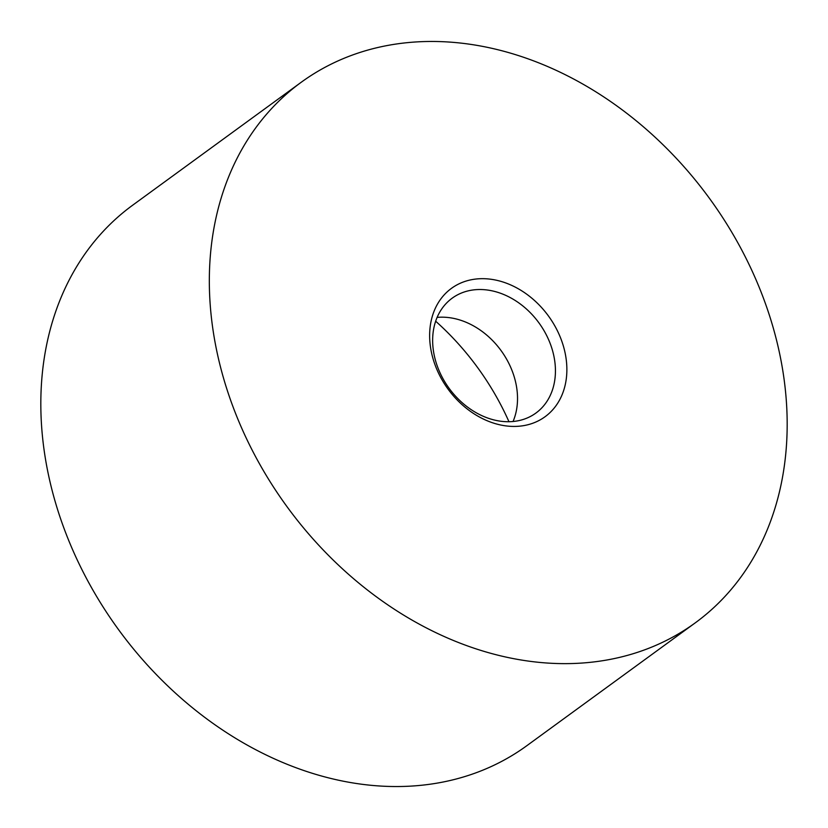 <?xml version="1.0" encoding="UTF-8"?>
<svg xmlns="http://www.w3.org/2000/svg" width="828" height="828" viewBox="0 0 828 828"><rect width="100%" height="100%" fill="white"/><g stroke="black" fill="none" stroke-linecap="round" stroke-linejoin="round"><path stroke-width="1.24" d="M437.267 366.028A71.073 55.569 53.9 0 0 535.923 413.048A71.073 55.569 53.9 0 0 550.817 345.224A71.073 55.569 53.9 0 0 452.16 298.194A71.073 55.569 53.9 0 0 437.267 366.028M513.049 421.504A71.073 55.569 53.9 0 0 512.905 372.869A71.073 55.569 53.9 0 0 437.122 317.393M434.803 364.175A79.436 62.1 53.9 0 0 524.372 425.509A79.436 62.1 53.9 0 0 561.705 340.919A79.436 62.1 53.9 0 0 472.126 279.595A79.436 62.1 53.9 0 0 434.803 364.175M301.154 82.314L132.656 205.209A334.471 261.493 53.9 0 0 62.576 524.414A334.471 261.493 53.9 0 0 526.846 745.686L695.344 622.791A334.471 261.493 53.9 0 0 765.424 303.586A334.471 261.493 53.9 0 0 301.154 82.314A334.471 261.493 53.9 0 0 231.084 401.518A334.471 261.493 53.9 0 0 695.344 622.791M435.663 321.212A234.138 183.04 -126.1 0 1 508.972 421.721"/></g></svg>
